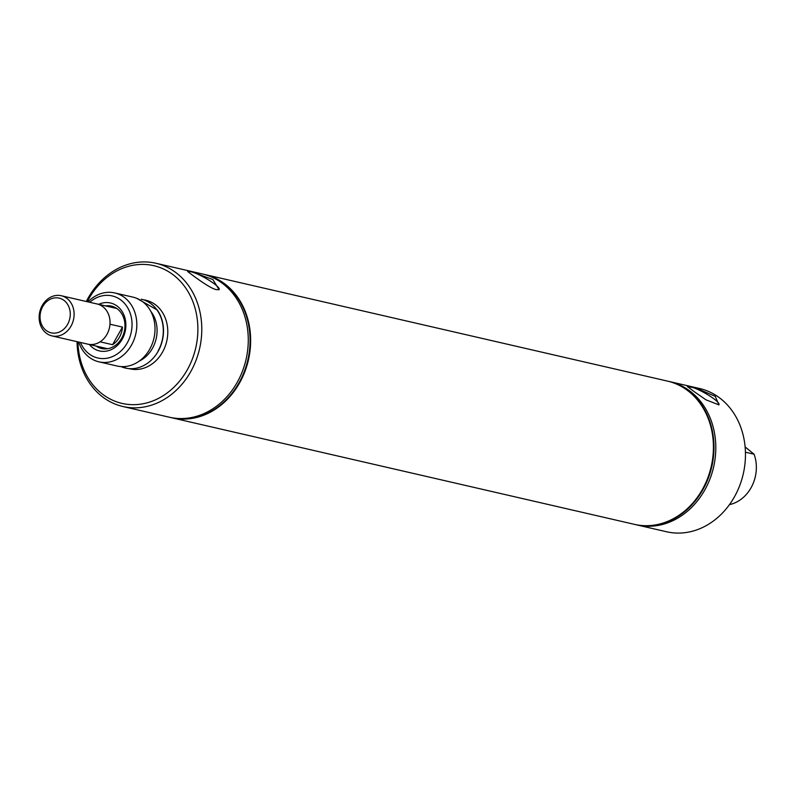 <?xml version="1.0" encoding="UTF-8"?>
<svg xmlns="http://www.w3.org/2000/svg" width="795" height="795" viewBox="0 0 795 795"><rect width="100%" height="100%" fill="white"/><g stroke="black" fill="none" stroke-linecap="round" stroke-linejoin="round"><path stroke-width="1.19" d="M96.354 303.809A20.64 17.331 103 0 1 97.169 303.978A20.64 17.331 103 0 1 102.476 306.383A20.64 17.331 103 0 1 109.988 324.221L122.46 327.083A20.64 17.331 103 0 1 112.572 344.702L100.11 341.83A20.64 17.331 103 0 1 87.907 344.195A20.64 17.331 103 0 1 87.102 343.987M61.255 295.73A20.61 17.311 103 0 1 66.551 298.125A20.61 17.311 103 0 1 72.484 322.999A20.61 17.311 103 0 1 52.003 335.907A20.61 17.311 103 0 1 46.706 333.503A20.61 17.311 103 0 1 40.764 308.629A20.61 17.311 103 0 1 61.255 295.73L97.169 303.998A20.61 17.311 103 0 1 102.466 306.403A20.61 17.311 103 0 1 109.968 324.261A20.61 17.311 103 0 1 100.13 341.79L100.11 341.83M100.13 341.79A20.61 17.311 103 0 1 87.907 344.175L107.534 348.717M122.46 327.083L112.572 344.702M63.719 300.192A17.808 14.956 103 0 1 67.595 324.36A17.808 14.956 103 0 1 46.567 330.76A17.808 14.956 103 0 1 42.701 306.592A17.808 14.956 103 0 1 63.719 300.192M86.287 301.494A73.508 61.732 103 0 1 88.036 298.204A73.508 61.732 103 0 1 155.909 263.254L202.397 273.967A73.508 61.732 103 0 1 237.258 382.276A73.508 61.732 103 0 1 169.395 417.226L122.897 406.513A73.508 61.732 103 0 1 77.035 341.671M155.909 263.254A73.508 61.732 103 0 1 190.77 371.563A73.508 61.732 103 0 1 122.897 406.513M191.058 271.642L187.64 271.463C188.753 272.337 208.976 288.168 216.21 289.609L219.092 289.718L212.891 279.552L191.058 271.642M188.047 271.88A17.878 3.2 -150.7 0 1 191.078 271.81A17.878 3.2 -150.7 0 1 209.343 280.436A17.878 3.2 -150.7 0 1 219.162 289.499A17.878 3.2 -150.7 0 1 218.814 289.778M105.467 305.886A21.773 18.285 103 0 1 111.389 306.095A21.773 18.285 103 0 1 121.705 338.163A21.773 18.285 103 0 1 101.611 348.518A21.773 18.285 103 0 1 96.195 346.113M204.404 274.434A73.508 61.732 103 0 1 204.603 274.474A73.508 61.732 103 0 1 239.474 382.783A73.508 61.732 103 0 1 171.601 417.733A73.508 61.732 103 0 1 171.402 417.693M203.301 274.186A73.508 61.732 103 0 1 204.206 274.384A73.508 61.732 103 0 1 239.066 382.693A73.508 61.732 103 0 1 171.203 417.643A73.508 61.732 103 0 1 170.299 417.425M98.689 304.326A24.595 20.66 103 0 1 121.774 310.974A24.595 20.66 103 0 1 122.191 339.236A24.595 20.66 103 0 1 89.418 344.553M89.746 302.289A31.87 26.762 103 0 1 124.159 302.984A31.87 26.762 103 0 1 127.27 342.864A31.87 26.762 103 0 1 102.734 358.585A31.87 26.762 103 0 1 80.484 342.466M87.977 301.881A35.338 29.673 103 0 1 114.768 292.948A35.338 29.673 103 0 1 131.533 345.02A35.338 29.673 103 0 1 98.908 361.824A35.338 29.673 103 0 1 78.725 342.059M114.768 292.948L132.964 297.131A35.338 29.673 103 0 1 149.718 349.204A35.338 29.673 103 0 1 117.094 366.008L98.908 361.824M136.75 298.334L157.311 310.04A35.457 29.773 103 0 1 156.983 353.219A35.457 29.773 103 0 1 121.029 366.594M125.511 367.827A35.218 29.584 103 0 1 121.715 366.624M141.331 299.188A35.218 29.584 103 0 1 158.036 351.082M144.67 299.953L145.813 300.222A35.218 29.584 103 0 1 162.518 352.115A35.218 29.584 103 0 1 130.002 368.86L128.85 368.602M87.212 301.703A70.675 59.357 103 0 1 88.523 299.278A70.675 59.357 103 0 1 171.939 273.897A70.675 59.357 103 0 1 187.292 369.804A70.675 59.357 103 0 1 120.9 403.135A70.675 59.357 103 0 1 77.95 341.88M745.432 452.216L754.067 454.203A35.338 29.673 103 0 1 729.472 504.616M754.067 454.203L745.124 446.929M669.012 381.471A73.508 61.732 103 0 1 669.927 381.67L699.59 388.507A73.508 61.732 103 0 1 718.481 397.073A73.508 61.732 103 0 1 732.622 411.492A73.508 61.732 103 0 1 734.828 496.14A73.508 61.732 103 0 1 666.588 531.766L636.924 524.938A73.508 61.732 103 0 1 636.02 524.72M669.927 381.67A73.508 61.732 103 0 1 702.959 404.655A73.508 61.732 103 0 1 705.165 489.303A73.508 61.732 103 0 1 636.924 524.938M693.816 391.388L705.95 399.815L718.909 404.864L715.232 396.317L696.43 388.228L687.377 386.469L693.816 391.388M718.62 404.923A17.878 3.2 29.3 0 0 718.968 404.645A17.878 3.2 29.3 0 0 712.847 398.057A17.878 3.2 29.3 0 0 687.864 387.026M667.631 381.143A73.508 61.732 103 0 1 667.711 381.163A73.508 61.732 103 0 1 686.602 389.729A73.508 61.732 103 0 1 707.769 478.421A73.508 61.732 103 0 1 634.708 524.422A73.508 61.732 103 0 1 634.629 524.402M667.909 381.212A73.508 61.732 103 0 1 668.108 381.252A73.508 61.732 103 0 1 686.999 389.818A73.508 61.732 103 0 1 708.166 478.51A73.508 61.732 103 0 1 635.106 524.521A73.508 61.732 103 0 1 634.907 524.471M171.69 417.753A73.508 61.732 -77 0 0 171.77 417.772L634.549 524.382A73.508 61.732 -77 0 0 707.6 478.381A73.508 61.732 -77 0 0 686.443 389.689A73.508 61.732 -77 0 0 667.552 381.123L204.772 274.514A73.508 61.732 -77 0 0 204.693 274.494M171.77 417.772A73.508 61.732 -77 0 0 244.82 371.772A73.508 61.732 -77 0 0 223.663 283.07A73.508 61.732 -77 0 0 204.772 274.514M150.722 311.243A30.796 25.857 103 0 1 151.706 312.554A30.796 25.857 103 0 1 152.471 348.299A30.796 25.857 103 0 1 139.244 361.099M97.169 303.978L116.795 308.5M52.003 335.907L87.907 344.175"/></g></svg>
